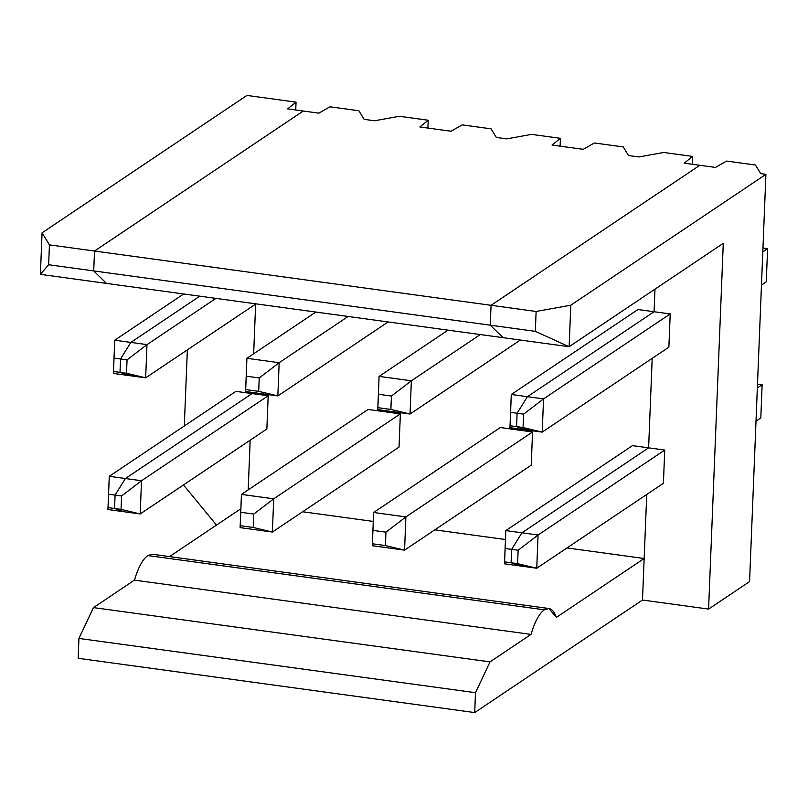 <?xml version="1.0" encoding="UTF-8"?>
<svg xmlns="http://www.w3.org/2000/svg" width="808" height="808" viewBox="0 0 808 808"><rect width="100%" height="100%" fill="white"/><g stroke="black" fill="none" stroke-linecap="round" stroke-linejoin="round"><path stroke-width="1.21" d="M648.612 447.844L521.948 532.795L538.077 535.007L664.742 450.056L648.612 447.844L664.742 450.056L663.408 483.275L536.744 568.226L520.615 566.024L536.744 568.226L511.09 562.762L520.615 566.024L511.09 562.762L517.595 563.651L518.14 550.248L511.636 549.359L511.09 562.762L511.636 549.359L518.14 550.248L538.077 535.007L521.948 532.795L511.636 549.359L521.948 532.795L648.612 447.844L652.197 358.348L648.612 447.844L521.948 532.795L511.636 549.359L511.09 562.762L520.615 566.024L511.09 562.762L511.636 549.359L521.948 532.795L505.818 530.583L505.131 548.47L511.636 549.359L505.131 548.47L504.586 561.863L511.09 562.762L504.586 561.863L505.818 530.583L521.948 532.795L648.612 447.844L652.197 358.348L648.612 447.844L632.472 445.632L648.612 447.844M654.076 311.736L670.206 313.938L668.873 347.167L542.208 432.118L526.079 429.906L542.208 432.118L516.564 426.644L526.079 429.906L516.564 426.644L523.069 427.533L523.604 414.14L517.1 413.252L516.564 426.644L517.1 413.252L523.604 414.14L543.552 398.889L527.412 396.688L517.1 413.252L527.412 396.688L543.552 398.889L670.206 313.938L654.076 311.736L527.412 396.688L654.076 311.736L654.985 289.153L654.076 311.736L527.412 396.688L517.1 413.252L516.564 426.644L526.079 429.906L509.949 427.695L511.282 394.476L509.949 427.695L526.079 429.906L516.564 426.644L517.1 413.252L510.595 412.363L510.06 425.755L516.564 426.644L510.06 425.755L509.949 427.695L511.282 394.476L637.936 309.525L654.076 311.736L654.985 289.153L654.076 311.736L637.936 309.525L511.282 394.476L527.412 396.688L654.076 311.736M646.733 494.456L642.491 600.031L708.586 609.08L723.281 243.339L708.586 609.08L749.561 581.598L765.913 174.336L570.812 305.192L569.135 346.723L723.281 243.339L569.135 346.723L503.051 337.673L569.135 346.723L535.32 331.351L490.254 325.18L503.051 337.673L490.254 325.18L535.32 331.351L569.135 346.723L570.812 305.192L536.118 311.474L535.32 331.351L536.118 311.474L570.812 305.192L765.913 174.336L760.712 173.619L755.45 165.024L726.554 161.065L715.433 167.428L699.829 165.287L491.062 305.303L536.118 311.474L491.062 305.303L490.254 325.18L491.062 305.303L699.829 165.287L715.433 167.428L726.554 161.065L755.45 165.024L760.712 173.619L765.913 174.336L749.561 581.598L708.586 609.08L642.491 600.031L646.733 494.456L644.158 558.5L556.359 617.393C553.409 609.232 549.389 606.707 544.329 609.818L147.773 555.55C142.683 559.247 138.239 567.438 134.441 580.134L530.997 634.401C534.795 621.716 539.239 613.514 544.329 609.818C539.239 613.514 534.795 621.716 530.997 634.401L490.022 661.883L93.475 607.606L78.942 638.431L475.498 692.698L490.022 661.883L475.498 692.698L78.942 638.431L78.144 658.298L474.7 712.575L78.144 658.298L78.942 638.431L93.475 607.606L490.022 661.883L530.997 634.401L134.441 580.134L93.475 607.606L134.441 580.134C138.239 567.438 142.683 559.247 147.773 555.55L544.329 609.818L548.935 608.525L556.359 617.393L644.158 558.5L646.733 494.456M543.552 398.889L542.208 432.118L668.873 347.167L670.206 313.938L543.552 398.889L523.604 414.14L523.069 427.533L542.208 432.118L543.552 398.889M757.338 387.951L762.136 384.729L757.49 384.093L762.136 384.729L757.338 387.951M760.803 417.958L756.005 421.17L760.803 417.958L762.136 384.729L760.803 417.958M762.803 251.833L767.6 248.622L762.964 247.985L767.6 248.622L762.803 251.833M766.267 281.841L761.469 285.062L766.267 281.841L767.6 248.622L766.267 281.841M538.077 535.007L518.14 550.248L517.595 563.651L536.744 568.226L538.077 535.007L536.744 568.226L663.408 483.275L664.742 450.056L538.077 535.007M184.295 425.988L187.355 349.874L184.295 425.988M40.4 274.356L42.066 232.825L246.935 95.425L42.066 232.825L49.44 244.864L94.506 251.036L93.708 270.912L106.494 283.406L40.4 274.356L106.494 283.406L93.708 270.912L48.642 264.741L40.4 274.356L48.642 264.741L93.708 270.912L94.506 251.036L303.273 111.019L94.506 251.036L49.44 244.864L48.642 264.741L49.44 244.864L42.066 232.825L40.4 274.356M250.177 440.188L248.187 489.89L250.177 440.188M199.798 296.172L130.856 342.41L120.543 358.974L120.008 372.377L129.522 375.639L120.008 372.377L120.543 358.974L130.856 342.41L199.798 296.172L130.856 342.41L114.726 340.198L130.856 342.41L199.798 296.172M255.651 304.071L253.651 353.773L255.651 304.071M252.096 392.415L252.056 393.577L125.392 478.528L115.079 495.092L114.544 508.484L124.058 511.747L114.544 508.484L115.079 495.092L125.392 478.528L252.056 393.577L252.096 392.415L252.056 393.577L235.916 391.365L268.185 395.779L266.852 429.008L268.185 395.779L252.056 393.577L252.096 392.415M303.273 111.019L287.658 108.878L296.051 102.151L246.935 95.425L296.051 102.151L287.658 108.878L303.273 111.019L94.506 251.036L93.708 270.912L490.254 325.18L491.062 305.303L94.506 251.036L491.062 305.303L699.829 165.287L684.214 163.155L692.607 156.419L692.284 164.256L692.607 156.419L663.711 152.47L692.607 156.419L684.214 163.155L699.829 165.287L491.062 305.303L490.254 325.18L93.708 270.912L106.494 283.406L503.051 337.673L106.494 283.406L93.708 270.912L94.506 251.036L303.273 111.019L318.877 113.15L303.273 111.019M216.493 525.099L183.477 484.921L216.493 525.099M108.575 494.193L109.262 476.316L107.929 509.535L108.575 494.193L115.079 495.092L108.575 494.193L108.03 507.596L114.544 508.484L108.03 507.596L107.929 509.535L109.262 476.316L235.916 391.365L109.262 476.316L125.392 478.528L109.262 476.316L108.575 494.193M295.738 109.979L296.051 102.151L295.738 109.979M183.668 293.971L114.726 340.198L114.039 358.085L120.543 358.974L114.039 358.085L113.504 371.478L120.008 372.377L113.504 371.478L113.393 373.427L129.522 375.639L113.393 373.427L114.726 340.198L183.668 293.971M114.039 358.085L114.726 340.198L114.039 358.085M107.929 509.535L124.058 511.747L107.929 509.535M642.491 600.031L474.7 712.575L475.498 692.698L474.7 712.575L642.491 600.031M503.051 337.673L490.254 325.18L503.051 337.673M594.375 142.976L623.261 146.935L594.375 142.976L583.255 149.328L552.026 145.056L560.419 138.33L531.533 134.381L506.747 138.865L496.344 137.441L491.072 128.836L462.186 124.887L451.066 131.239L419.847 126.967L428.23 120.24L399.344 116.281L374.569 120.776L364.156 119.352L358.893 110.747L329.997 106.797L318.877 113.15L329.997 106.797L358.893 110.747L364.156 119.352L374.569 120.776L399.344 116.281L428.23 120.24L427.917 128.078L428.23 120.24L419.847 126.967L451.066 131.239L462.186 124.887L491.072 128.836L496.344 137.441L506.747 138.865L531.533 134.381L560.419 138.33L560.106 146.167L560.419 138.33L552.026 145.056L583.255 149.328L594.375 142.976M663.711 152.47L638.936 156.954L628.523 155.53L623.261 146.935L628.523 155.53L638.936 156.954L663.711 152.47M302.626 511.757L373.266 521.433L302.626 511.757M434.805 529.856L505.454 539.522L434.805 529.856M566.994 547.945L644.158 558.5L566.994 547.945M500.293 427.543L532.553 431.967L531.22 465.186L532.553 431.967L500.293 427.543L373.629 512.494L405.899 516.908L532.553 431.967L405.899 516.908L385.951 532.159L372.942 530.381L372.407 543.774L385.416 545.562L385.951 532.159L385.416 545.562L372.407 543.774L372.296 545.723L404.555 550.137L385.416 545.562L404.555 550.137L405.899 516.908L373.629 512.494L372.942 530.381L385.951 532.159L405.899 516.908L404.555 550.137L531.22 465.186L404.555 550.137L372.296 545.723L373.629 512.494L372.296 545.723L373.629 512.494L500.293 427.543M368.105 409.454L400.374 413.868L399.031 447.097L400.374 413.868L368.105 409.454L241.441 494.405L273.71 498.819L400.374 413.868L273.71 498.819L253.762 514.07L240.754 512.292L240.218 525.685L253.227 527.462L253.762 514.07L253.227 527.462L240.218 525.685L240.107 527.634L272.377 532.048L253.227 527.462L272.377 532.048L273.71 498.819L241.441 494.405L240.754 512.292L253.762 514.07L273.71 498.819L272.377 532.048L399.031 447.097L272.377 532.048L240.107 527.634L241.441 494.405L240.107 527.634L241.441 494.405L368.105 409.454M240.865 508.747L169.529 556.601L240.865 508.747M632.472 445.632L505.818 530.583L504.475 563.812L504.586 561.863L504.475 563.812L520.615 566.024L504.475 563.812L505.818 530.583L632.472 445.632M391.415 396.051L378.407 394.264L377.871 407.666L390.88 409.444L391.415 396.051L390.88 409.444L410.03 414.029L411.363 380.8L391.415 396.051L411.363 380.8L480.295 334.562L411.363 380.8L379.093 376.387L411.363 380.8L410.03 414.029L520.332 340.047L410.03 414.029L377.76 409.606L410.03 414.029L390.88 409.444L377.871 407.666L377.76 409.606L378.407 394.264L391.415 396.051M548.935 608.525L152.379 554.248L147.773 555.55L156.459 556.732M517.1 413.252L527.412 396.688L511.282 394.476L510.595 412.363L517.1 413.252M448.036 330.149L379.093 376.387L377.76 409.606L379.093 376.387L448.036 330.149M259.237 377.952L246.228 376.174L245.683 389.577L258.691 391.355L259.237 377.952L258.691 391.355L277.841 395.93L279.174 362.711L259.237 377.952L279.174 362.711L348.117 316.473L279.174 362.711L246.915 358.298L279.174 362.711L277.841 395.93L388.143 321.948L277.841 395.93L245.582 391.516L277.841 395.93L258.691 391.355L245.683 389.577L245.582 391.516L246.228 376.174L259.237 377.952M315.847 312.06L246.915 358.298L245.582 391.516L246.915 358.298L315.847 312.06M124.058 511.747L114.544 508.484L115.079 495.092L125.392 478.528L252.056 393.577L125.392 478.528L141.521 480.73L268.185 395.779L141.521 480.73L121.584 495.981L115.079 495.092L114.544 508.484L121.048 509.373L121.584 495.981L121.048 509.373L114.544 508.484L124.058 511.747L140.188 513.959L121.048 509.373L140.188 513.959L141.521 480.73L125.392 478.528L115.079 495.092L121.584 495.981L141.521 480.73L140.188 513.959L266.852 429.008L140.188 513.959L124.058 511.747M129.522 375.639L120.008 372.377L120.543 358.974L130.856 342.41L146.995 344.622L127.048 359.863L120.543 358.974L120.008 372.377L126.513 373.266L127.048 359.863L126.513 373.266L145.662 377.841L146.995 344.622L215.928 298.384L146.995 344.622L130.856 342.41L120.543 358.974L127.048 359.863L146.995 344.622L145.662 377.841L255.964 303.859L145.662 377.841L129.522 375.639L145.662 377.841L120.008 372.377L129.522 375.639"/></g></svg>
